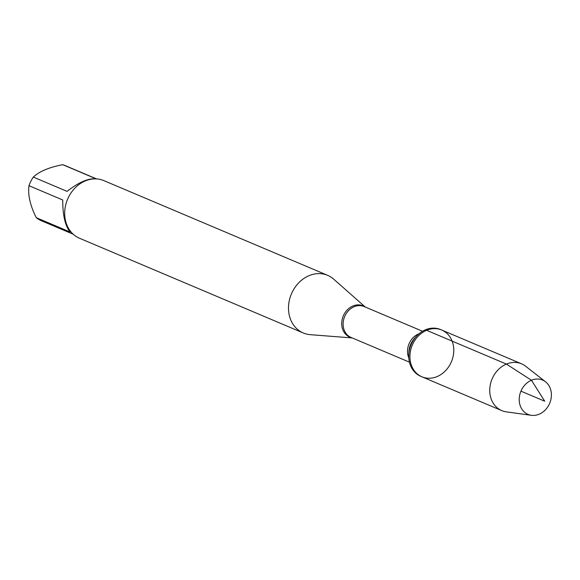 <?xml version="1.0" encoding="UTF-8"?>
<svg xmlns="http://www.w3.org/2000/svg" width="580" height="580" viewBox="0 0 580 580"><rect width="100%" height="100%" fill="white"/><g stroke="black" fill="none" stroke-linecap="round" stroke-linejoin="round"><path stroke-width="0.87" d="M425.43 329.802A25.397 21.257 112.9 0 0 416.636 336.067A25.397 21.257 112.9 0 0 408.791 354.598A25.397 21.257 112.9 0 0 420.783 376.326L421.957 376.826A25.397 21.257 -67.1 0 1 410.067 353.8A25.397 21.257 -67.1 0 1 426.604 330.303A25.397 21.257 -67.1 0 1 441.757 330.042A25.397 21.257 -67.1 0 1 451.428 361.717A25.397 21.257 -67.1 0 1 421.957 376.826A25.397 21.257 112.9 0 1 412.286 345.151A25.397 21.257 112.9 0 1 441.757 330.042L440.59 329.549A25.397 21.257 112.9 0 0 425.43 329.802M352.219 337.937L310.249 334.667A31.284 26.172 -67.1 0 1 303.304 332.985A31.284 26.172 -67.1 0 1 291.392 293.973A31.284 26.172 -67.1 0 1 327.693 275.369A31.284 26.172 -67.1 0 1 333.732 279.183L365.291 307.045M327.693 275.369L103.885 180.626A31.284 26.172 112.9 0 0 85.216 180.946A31.284 26.172 112.9 0 0 64.851 209.887A31.284 26.172 112.9 0 0 79.496 238.242L303.304 332.985M73.232 234.233L41.354 220.741A30.029 25.128 -67.1 0 1 36.264 217.674L69.999 231.957C65.083 225.54 62.662 214.883 62.742 199.991L29 185.709A30.029 25.128 -67.1 0 1 33.314 177.081C39.433 171.39 49.242 167.265 62.727 164.691A30.029 25.128 -67.1 0 1 64.772 165.43L96.642 178.923M36.264 217.674C30.16 205.458 27.738 194.807 29 185.709M33.314 177.081L67.048 191.364C78.822 182.2 88.515 178.046 96.128 178.894M96.309 178.908L62.727 164.691M545.555 381.821L525.639 366.234A25.397 21.257 112.9 0 0 521.572 363.834A25.397 21.257 112.9 0 0 492.101 378.936A25.397 21.257 112.9 0 0 501.765 410.611A25.397 21.257 112.9 0 0 506.325 411.865L531.382 415.309A18.64 15.602 -67.1 0 1 519.209 399.511A18.64 15.602 -67.1 0 1 531.447 380.248A18.64 15.602 -67.1 0 1 545.555 381.821A18.64 15.602 -67.1 0 1 551 398.975A18.64 15.602 -67.1 0 1 539.161 414.207A18.64 15.602 -67.1 0 1 531.382 415.309M520.941 391.145L544.707 401.208L531.447 380.248L506.412 364.088L426.604 330.303M351.9 337.799A16.987 14.21 -67.1 0 1 341.714 323.038A16.987 14.21 -67.1 0 1 352.857 306.008A16.987 14.21 -67.1 0 1 364.972 306.907M422.53 331.267L364.138 306.552A16.776 14.036 112.9 0 0 354.126 306.719A16.776 14.036 112.9 0 0 343.208 322.241A16.776 14.036 112.9 0 0 351.06 337.444L409.451 362.166M408.813 357.925A16.776 14.036 -67.1 0 1 418.513 333.978A16.776 14.036 -67.1 0 1 419.043 333.761M416.636 336.067L414.599 338.27A18.27 15.29 112.9 0 0 408.958 351.596L408.791 354.598M521.572 363.834L441.757 330.042M501.765 410.611L421.957 376.826"/></g></svg>
